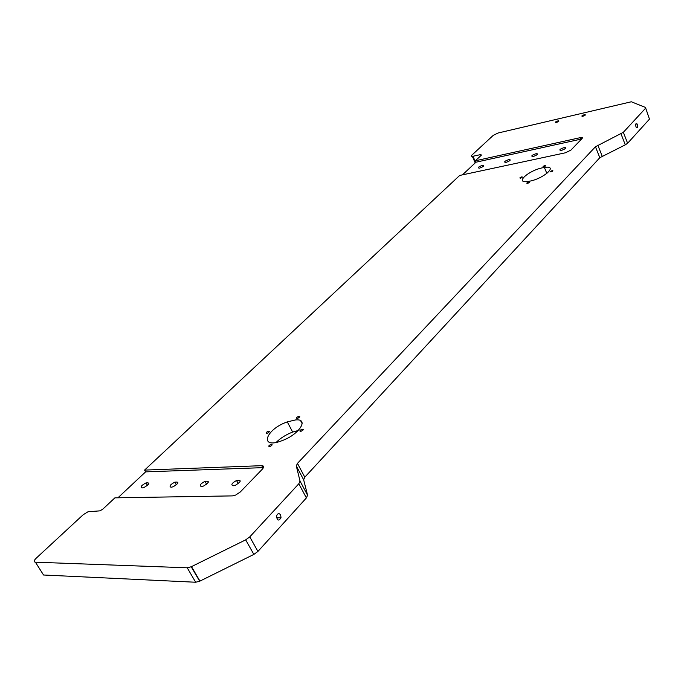<?xml version="1.0" encoding="UTF-8"?>
<svg xmlns="http://www.w3.org/2000/svg" width="684" height="684" viewBox="0 0 684 684"><rect width="100%" height="100%" fill="white"/><g stroke="black" fill="none" stroke-linecap="round" stroke-linejoin="round"><path stroke-width="1.03" d="M280.645 514.881L281.021 517.788C278.662 521.285 277.165 520.695 276.541 516.018C277.618 513.342 278.986 512.957 280.645 514.881M637.462 124.685C637.967 127.267 637.539 128.13 636.188 127.275C635.145 124.428 635.436 123.308 637.052 123.924L637.462 124.685M302.183 430.125L302.909 430.159M276.199 442.368C280.577 438.025 286.066 434.588 292.666 432.066L298.224 430.501M645.679 108.029L649.467 119.136L645.448 107.431L631.332 101.771L498.097 133.004L493.249 135.355L471.729 155.268L471.259 156.191L472.37 156.397L480.92 154.524L481.322 155.208L475.346 160.791L581.263 137.441L582.332 137.672L582.161 138.459L570.892 150.129L565.42 152.788L459.674 175.455L144.581 470.096L261.733 465.676C264.033 465.795 264.246 466.941 262.374 469.13L240.221 492.035L235.629 495.088L232.406 495.891L114.912 497.841L102.942 509.033L100.052 510.837L87.997 511.76L83.157 514.753L36.141 558.255C33.849 560.564 33.61 561.872 35.414 562.188L187.211 567.797L191.229 566.762L245.684 539.847L249.771 536.88L298.822 483.759L300.028 481.066L296.292 465.941L297.463 463.384L595.448 146.761L623.355 132.294L645.397 108.423M621.012 133.867L625.287 144.837L627.613 143.264L649.467 119.136M625.287 144.837L599.808 157.713L595.448 146.761M297.463 463.384L304.799 477.184L599.808 157.713M304.799 477.184L303.645 479.766L307.569 495.199L306.398 497.918L257.919 551.441L253.858 554.416L199.677 581.229L195.667 582.238L187.211 567.797M35.414 562.188L43.537 575.005L195.667 582.238M556.289 122.496L555.81 122.573C554.989 122.103 555.887 121.487 558.486 120.735C559.409 121.042 558.674 121.632 556.289 122.496M582.708 116.331L582.195 116.417C581.349 115.929 582.255 115.305 584.914 114.553C585.872 114.869 585.136 115.459 582.708 116.331M542.771 167.742L544.379 167.452C559.221 164.938 543.139 179.268 528.544 181.371C513.761 183.996 528.065 170.504 542.771 167.742M295.548 419.933C309.348 418.394 299.532 434.28 282.312 440.564C258.843 449.867 264.99 429.586 287.289 421.883L295.548 419.933M520.456 178.165L520.336 178.182C519.413 177.96 519.934 177.507 521.883 176.831C522.807 177.019 522.337 177.464 520.456 178.165M543.643 166.853L543.489 166.879C542.592 166.639 543.122 166.186 545.071 165.537C545.986 165.733 545.507 166.169 543.643 166.853M527.381 183.44L527.287 183.457C526.295 183.244 526.8 182.782 528.792 182.081C529.792 182.26 529.322 182.713 527.381 183.44M551.013 171.906L550.876 171.932C549.91 171.701 550.423 171.248 552.424 170.564C553.407 170.752 552.937 171.197 551.013 171.906M266.692 433.314C265.666 432.998 266.127 432.322 268.077 431.305C270.052 431.108 269.864 431.715 267.512 433.126L266.692 433.314M300.456 431.356C299.361 431.04 299.797 430.364 301.755 429.313C303.85 429.065 303.722 429.672 301.353 431.142L300.456 431.356M297.061 418.437C295.992 418.129 296.437 417.471 298.395 416.453C300.387 416.248 300.216 416.847 297.873 418.24L297.061 418.437M269.334 446.618C268.282 446.284 268.735 445.592 270.693 444.54C272.762 444.301 272.617 444.925 270.231 446.404L269.334 446.618M263.46 467.634L145.607 471.866L117.947 497.79M142.092 487.957L143.982 487.53C149.685 484.092 150.36 482.553 146.025 482.904C141.383 485.341 140.075 487.025 142.092 487.957M171.085 487.264L173.129 486.786C178.883 483.237 179.456 481.69 174.847 482.134C170.171 484.631 168.922 486.341 171.085 487.264M201.412 486.538L203.627 486.008C209.424 482.331 209.877 480.775 204.986 481.339C200.284 483.896 199.095 485.631 201.412 486.538M233.167 485.785L235.587 485.195C241.409 481.382 241.726 479.817 236.527 480.501C231.816 483.126 230.696 484.879 233.167 485.785M581.682 138.972L475.961 162.202L462.469 174.847M561.248 150.471C565.506 148.924 566.668 147.906 564.719 147.419C560.162 148.847 558.819 149.899 560.7 150.565L561.248 150.471M533.11 156.55C537.291 155.02 538.453 154.02 536.581 153.532C532.143 154.952 530.818 155.986 532.605 156.645L533.11 156.55M505.886 162.441C509.99 160.928 511.153 159.936 509.366 159.449C505.031 160.851 503.715 161.877 505.425 162.518L505.886 162.441M479.535 168.136C483.562 166.648 484.725 165.656 483.015 165.177C478.783 166.571 477.475 167.58 479.108 168.213L479.535 168.136M475.346 160.791L475.961 162.202M144.581 470.096L145.607 471.866M580.776 139.117L580.169 137.604M262.784 467.599L261.733 465.676M597.825 145.179L602.168 156.123M303.645 479.766L296.292 465.941M480.955 155.55L480.536 154.593M472.995 156.285L475.679 162.467M191.486 566.634L199.933 581.101M253.858 554.416L245.684 539.847M249.771 536.88L257.919 551.441M298.822 483.759L306.398 497.918M300.028 481.066L307.569 495.199M627.613 143.264L623.355 132.294M281.021 517.788L276.507 517.788M637.052 123.924L635.59 124.249M580.981 137.458L581.588 138.98M271.36 445.788L270.693 444.54M302.2 423.721L300.652 420.763M299.011 417.642L298.395 416.453M302.413 430.578L301.755 429.313M268.709 432.476L268.077 431.305M552.681 171.171L552.424 170.564M529.057 182.696L528.792 182.081M522.123 177.412L521.883 176.831M480.92 154.524L481.245 155.277M191.229 566.762L199.677 581.229M287.289 421.883L292.666 432.066M544.379 167.452L546.875 173.48M483.494 166.272L483.015 165.177M147.496 485.443L146.025 482.904M475.2 162.92L472.37 156.397M558.734 121.342L558.486 120.735M585.171 115.186L584.914 114.553M176.412 484.862L174.847 482.134M206.636 484.272L204.986 481.339M238.271 483.656L236.527 480.501M509.854 160.595L509.366 159.449M537.085 154.729L536.581 153.532M565.223 148.667L564.719 147.419"/></g></svg>
